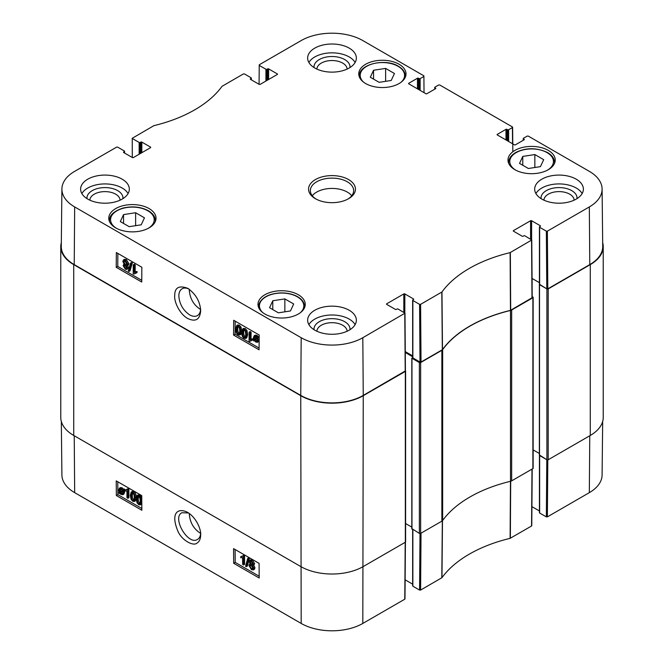 <?xml version="1.0" encoding="UTF-8"?>
<svg xmlns="http://www.w3.org/2000/svg" width="664" height="664" viewBox="0 0 664 664"><rect width="100%" height="100%" fill="white"/><g stroke="black" fill="none" stroke-linecap="round" stroke-linejoin="round"><path stroke-width="1" d="M290.458 310.959L278.382 312.827L269.551 307.722L272.779 300.759L284.856 298.891L293.687 303.988L290.458 310.959M528.378 168.498L519.538 163.394L522.775 156.422L534.844 154.554L543.683 159.659L540.446 166.631L528.378 168.498M370.313 77.24L373.541 70.268L385.618 68.4L394.449 73.505L391.221 80.468L379.144 82.336L370.313 77.24M129.156 226.673L120.317 221.568L123.554 214.596L135.622 212.729L144.462 217.833L141.225 224.805L129.156 226.673M200.611 309.507C193.672 305.125 189.887 298.576 189.265 289.861L189.273 289.263M548.315 150.404A23.63 13.645 180 0 1 555.237 160.057A23.63 13.645 180 0 1 531.607 173.694A23.63 13.645 180 0 1 507.977 160.057A23.63 13.645 180 0 1 522.568 147.45A23.63 13.645 180 0 1 548.315 150.404M442.332 349.745L442.481 349.613A126.268 72.899 180 0 1 510.458 310.37L532.204 297.679L531.773 239.994L510.11 252.627A126.874 73.256 0 0 0 441.967 291.969L420.594 304.353L419.573 304.353L420.005 362.046L421.026 362.046L442.332 349.745L441.809 292.102M420.005 362.046L412.867 357.921L412.867 300.485A0.722 0.415 180 0 1 412.867 299.896L413.498 299.522A0.722 0.415 0 0 0 413.498 298.933L413.498 299.522M412.867 357.332A0.722 0.415 0 0 0 412.867 357.921M412.651 355.879L405.281 351.621M61.901 188.983L61.287 246.419A44.189 25.514 0 0 0 74.227 264.621L300.75 395.404A44.189 25.514 0 0 0 363.249 395.404L405.422 370.877L404.99 313.184L362.818 337.71A43.575 25.157 180 0 1 301.182 337.71L74.667 206.927A43.575 25.157 180 0 1 61.901 188.983A43.575 25.157 180 0 1 74.667 171.353L116.623 147.126L117.644 147.126L124.359 150.994A0.722 0.415 180 0 1 124.359 151.583L124.359 152.911M589.773 264.621A44.189 25.514 0 0 0 602.713 246.419L602.099 188.983A43.575 25.157 180 0 1 589.333 206.927L547.377 231.155L546.356 231.155L546.787 288.848L547.808 288.848L589.773 264.621L589.333 206.927M546.787 288.848L539.641 284.723L539.641 227.287A0.722 0.415 180 0 1 539.641 226.698L540.28 226.324A0.722 0.415 0 0 0 540.28 225.735L540.28 226.324M539.641 284.134A0.722 0.415 0 0 0 539.641 284.723M539.434 282.69L532.055 278.432A0.905 0.523 180 0 1 532.121 278.465L539.434 282.69M135.622 212.729L135.622 225.669M123.554 214.596L123.554 223.436M534.844 154.554L534.844 167.494M522.775 156.422L522.775 165.261M284.856 298.891L284.856 311.823M272.779 300.759L272.779 309.59M373.541 70.268L373.541 79.107M385.618 68.4L385.618 81.34M245.215 337.295L244.178 337.329C243.223 337.038 242.725 335.527 242.667 332.813L243.348 329.991L244.219 330.058C245.157 330.357 245.663 331.859 245.721 334.573L245.041 337.428M243.945 329.942L243.688 332.232C243.746 334.947 244.244 336.457 245.199 336.756L246.236 336.714M244.153 338.225C242.526 337.345 241.704 335.353 241.704 332.257L242.675 328.962L244.227 329.17L245.954 331.087L246.684 335.137L245.705 338.433L244.153 338.225M242.675 328.962L243.696 328.381L245.248 328.589L246.975 330.506L247.705 334.556L246.726 337.86L245.705 338.433M250.071 332.689L250.013 339.628L251.905 339.404L251.897 340.458L249.672 341.404L249.058 341.055L249.133 332.149L250.071 332.689L251.092 332.108L251.033 339.055L250.013 339.628M251.033 339.055L252.926 338.823L251.905 339.404M252.926 338.823L252.918 339.877L251.897 340.458M250.884 340.566L249.672 341.404M251.092 332.108L250.145 331.568L249.133 332.149M255.3 336.391L255.424 339.055M254.403 339.636L254.121 337.976L254.686 336.482L255.881 336.623L257.018 337.768L254.403 339.636M254.686 340.217L257.308 338.341L257.607 340.018L257.068 341.537L255.831 341.387L254.686 340.217L255.706 339.636L257.449 341.047M257.35 338.466L255.706 339.636M253.673 340.939L253.424 337.602L254.171 335.735L255.872 335.942L257.433 337.47L258.022 337.046L258.371 337.578L257.748 338.026L258.304 340.408L257.549 342.292L255.831 342.06L254.262 340.516L253.673 340.939L254.304 340.582M254.171 335.735L255.192 335.154L256.893 335.361L258.454 336.889M259.176 336.673L258.022 337.046M259.176 337.121L258.371 337.578M259.176 337.154L257.748 338.026M258.769 337.445L259.159 338.532M259.143 340.964L257.549 342.292M125.114 265.409L126.55 267.833M126.558 267.667L125.305 268.298L124.085 266.173L124.434 265.401L125.322 265.517L126.558 267.667L126.21 268.414M124.882 260.819L126.832 264.255M126.899 263.741L126.442 264.77L125.355 264.637L123.794 261.906L124.243 260.886L125.355 261.027L126.899 263.741M127.529 268.181L126.957 269.443L125.322 269.202L123.114 265.608L124.259 264.479L122.832 261.367L123.512 259.873L125.371 260.13L127.87 264.305L127.314 265.666L126.384 265.708L127.529 268.181L128.55 267.6L126.957 269.443M124.583 263.99L123.562 264.571L124.259 264.479M123.512 259.873L124.533 259.292L126.392 259.558L128.891 263.732L128.335 265.085L127.314 265.666M127.405 265.127L128.55 267.6M129.007 271.443L128.243 271.003L130.534 263.11L131.289 263.55L129.007 271.443L130.028 270.862L132.31 262.969L131.289 263.55M132.31 262.969L131.555 262.537L130.534 263.11M134.194 265.376L134.145 272.315L136.029 272.091L136.02 273.145L133.796 274.091L133.19 273.742L133.257 264.836L134.194 265.376L135.215 264.795L135.157 271.742L134.145 272.315M135.157 271.742L137.05 271.51L136.029 272.091M137.05 271.51L137.041 272.564L136.02 273.145M135.008 273.253L133.796 274.091M135.215 264.795L134.277 264.255L133.257 264.836M239.272 333.859L238.235 333.901C237.28 333.602 236.782 332.1 236.724 329.385L237.397 326.555L238.276 326.63C239.214 326.92 239.721 328.423 239.779 331.145L239.098 334M238.002 326.505L237.745 328.804C237.803 331.519 238.301 333.021 239.256 333.32L240.285 333.278M238.21 334.797C236.575 333.909 235.762 331.925 235.753 328.821L236.733 325.534L238.285 325.733L240.011 327.651L240.742 331.701L239.762 335.005L238.21 334.797M236.733 325.534L237.753 324.953L239.306 325.161L241.032 327.07L241.762 331.12M241.696 332.365L240.783 334.424L239.762 335.005M117.852 253.407L117.76 266.455L141.747 280.308M235.197 321.16L235.097 334.208L259.093 348.052M141.847 267.26L141.739 282.051L116.225 267.326L116.341 252.536L141.847 267.26M116.225 267.326L117.76 266.455M259.192 335.005L259.076 349.803L233.57 335.071L233.678 320.28L259.192 335.005M233.57 335.071L235.097 334.208M200.636 309.216C200.412 312.304 199.325 314.437 197.391 315.616C195.208 316.769 192.618 316.521 189.638 314.877C183.015 310.279 179.413 303.954 178.84 295.895C178.898 292.442 179.994 290.077 182.119 288.79C184.044 287.695 186.352 287.794 189.032 289.097M187.572 318.429C195.598 322.239 199.964 319.633 200.686 310.611C200.055 301.506 195.789 294.094 187.879 288.367C179.064 285.138 174.673 287.537 174.715 295.571C173.943 301.19 179.288 313.723 187.572 318.429M122.923 198.636A17.994 10.392 0 0 0 104.97 187.588A17.994 10.392 0 0 0 87.009 198.636M89.864 200.171A15.106 8.723 180 0 1 104.97 191.614A15.106 8.723 180 0 1 120.076 200.171M128.086 193.556A24.352 14.06 0 0 0 122.184 188.036A24.352 14.06 0 0 0 81.855 193.556M349.961 329.709A17.994 10.392 0 0 0 332 318.662A17.994 10.392 0 0 0 314.039 329.709M316.894 331.245A15.106 8.723 180 0 1 332 322.687A15.106 8.723 180 0 1 347.106 331.245M355.115 324.638A24.352 14.06 0 0 0 349.222 319.11A24.352 14.06 0 0 0 308.884 324.638M576.991 198.636A17.994 10.392 0 0 0 559.03 187.588A17.994 10.392 0 0 0 541.077 198.636M543.924 200.171A15.106 8.723 180 0 1 559.03 191.614A15.106 8.723 180 0 1 574.136 200.171M582.145 193.556A24.352 14.06 0 0 0 576.252 188.036A24.352 14.06 0 0 0 535.914 193.556M349.961 67.562A17.994 10.392 0 0 0 332 56.515A17.994 10.392 0 0 0 314.039 67.562M316.894 69.089A15.106 8.723 180 0 1 332 60.532A15.106 8.723 180 0 1 347.106 69.089M355.115 62.482A24.352 14.06 0 0 0 349.222 56.963A24.352 14.06 0 0 0 308.884 62.482M349.222 310.279A24.352 14.06 180 0 1 356.352 320.214A24.352 14.06 180 0 1 332 334.274A24.352 14.06 180 0 1 307.648 320.214A24.352 14.06 180 0 1 322.679 307.224A24.352 14.06 180 0 1 349.222 310.279M576.252 179.197A24.352 14.06 180 0 1 583.382 189.14A24.352 14.06 180 0 1 559.03 203.201A24.352 14.06 180 0 1 534.678 189.14A24.352 14.06 180 0 1 549.709 176.151A24.352 14.06 180 0 1 576.252 179.197M349.222 48.123A24.352 14.06 180 0 1 356.352 58.067A24.352 14.06 180 0 1 332 72.127A24.352 14.06 180 0 1 307.648 58.067A24.352 14.06 180 0 1 322.679 45.077A24.352 14.06 180 0 1 349.222 48.123M122.184 179.197A24.352 14.06 180 0 1 129.322 189.14A24.352 14.06 180 0 1 104.97 203.201A24.352 14.06 180 0 1 80.618 189.14A24.352 14.06 180 0 1 95.649 176.151A24.352 14.06 180 0 1 122.184 179.197M298.327 294.741A23.63 13.645 180 0 1 305.249 304.386A23.63 13.645 180 0 1 281.619 318.023A23.63 13.645 180 0 1 257.989 304.386A23.63 13.645 180 0 1 272.58 291.778A23.63 13.645 180 0 1 298.327 294.741M399.089 64.25A23.63 13.645 180 0 1 406.011 73.895A23.63 13.645 180 0 1 382.381 87.54A23.63 13.645 180 0 1 358.751 73.895A23.63 13.645 180 0 1 373.334 61.295A23.63 13.645 180 0 1 399.089 64.25M149.101 208.579A23.63 13.645 180 0 1 156.023 218.224A23.63 13.645 180 0 1 132.393 231.869A23.63 13.645 180 0 1 108.763 218.224A23.63 13.645 180 0 1 123.346 205.624A23.63 13.645 180 0 1 149.101 208.579M316.081 199.084A21.646 12.5 180 0 1 310.354 190.609A21.646 12.5 180 0 1 332 178.118A21.646 12.5 180 0 1 353.646 190.609A21.646 12.5 180 0 1 347.919 199.084M315.417 198.71A23.447 13.537 0 0 0 348.583 198.71A23.447 13.537 0 0 0 348.583 179.57A23.447 13.537 0 0 0 315.417 179.57A23.447 13.537 0 0 0 315.417 198.71L315.417 198.71M513.496 231.188L513.496 230.599A0.722 0.415 0 0 0 513.496 231.188L522.17 236.193A0.722 0.415 0 0 0 523.191 236.193L523.83 235.828A0.722 0.415 180 0 1 524.851 235.828L531.773 239.994M513.496 230.599L530.586 220.73L530.586 239.14M531.607 239.737L531.607 220.73A0.722 0.415 0 0 0 530.586 220.73M531.607 220.73L540.28 225.735M539.641 227.287L546.356 231.155M523.448 140.17L523.448 138.842A0.722 0.415 180 0 1 523.448 138.253L527.224 136.078L528.245 136.078L589.333 171.353A43.575 25.157 180 0 1 602.099 188.983M523.448 138.842L524.087 139.805A0.722 0.415 0 0 0 524.087 139.216M524.087 139.805L515.413 144.81A0.722 0.415 0 0 1 514.392 144.81L497.303 134.941L497.303 134.352A0.722 0.415 0 0 0 497.303 134.941M497.303 134.352L505.976 129.347L505.976 139.955M506.989 140.536L506.989 129.347A0.722 0.415 0 0 0 505.976 129.347M506.989 129.347L507.628 129.712L507.628 140.909M508.649 141.498L508.649 129.712A0.722 0.415 180 0 1 507.628 129.712M508.649 129.712L512.425 127.538L512.55 143.748M434.928 89.067L434.928 87.739A0.722 0.415 180 0 1 434.928 87.15L438.705 84.975L439.726 84.975L512.425 126.948L512.425 127.538M434.928 87.739L435.567 88.702A0.722 0.415 0 0 0 435.567 88.113M435.567 88.702L426.894 93.707A0.722 0.415 0 0 1 425.873 93.707L408.783 83.838L408.783 83.249A0.722 0.415 0 0 0 408.783 83.838M408.783 83.249L417.457 78.244L417.457 88.843M418.478 89.432L418.478 78.244A0.722 0.415 0 0 0 417.457 78.244M418.478 78.244L419.117 78.609L419.117 89.806M420.138 90.395L420.138 78.609A0.722 0.415 180 0 1 419.117 78.609M420.138 78.609L423.906 76.435L424.03 92.645M259.076 84.303L259.226 64.798L301.182 40.57A43.575 25.157 180 0 1 362.818 40.57L423.906 75.845L423.906 76.435M259.226 65.387L265.932 69.255L265.932 81.041M266.953 80.452L266.953 69.255A0.722 0.415 180 0 1 265.932 69.255M266.953 69.255L267.592 68.89L267.592 80.087M268.613 79.497L268.613 68.89A0.722 0.415 0 0 0 267.592 68.89M268.613 68.89L277.286 73.895L277.286 74.484A0.722 0.415 0 0 0 277.286 73.895M277.286 74.484L260.188 84.353A0.722 0.415 0 0 1 259.167 84.353L250.502 79.348L250.502 78.759A0.722 0.415 0 0 0 250.502 79.348M250.502 78.759L251.133 78.385L251.133 79.713M132.302 157.501L132.227 138.286L153.89 125.654A126.874 73.256 0 0 0 222.033 86.312L243.406 73.928L244.427 73.928L251.133 77.804A0.722 0.415 180 0 1 251.133 78.385M132.443 138.585L139.149 142.453L139.149 154.239M140.17 153.65L140.17 142.453A0.722 0.415 180 0 1 139.149 142.453M140.17 142.453L140.809 142.088L140.809 153.276M141.83 152.687L141.83 142.088A0.722 0.415 0 0 0 140.809 142.088M141.83 142.088L150.504 147.093L150.504 147.682A0.722 0.415 0 0 0 150.504 147.093M150.504 147.682L133.414 157.551A0.722 0.415 0 0 1 132.393 157.551L123.72 152.546L123.72 151.956A0.722 0.415 0 0 0 123.72 152.546M123.72 151.956L124.359 151.583M386.714 304.386L386.714 303.797A0.722 0.415 0 0 0 386.714 304.386L395.387 309.391A0.722 0.415 0 0 0 396.408 309.391L397.047 309.026A0.722 0.415 180 0 1 398.068 309.026L404.99 313.192M386.714 303.797L403.812 293.928L403.812 312.337M404.832 312.927L404.832 293.928A0.722 0.415 0 0 0 403.812 293.928M404.832 293.928L413.498 298.933M412.867 300.485L419.573 304.353M351.721 195.772A21.646 12.5 0 0 0 332 188.427A21.646 12.5 0 0 0 312.279 195.772M510.5 481.3A3.61 2.083 0 0 0 511.662 480.852L532.885 468.601A0.905 0.523 0 0 0 533.15 468.228L533.15 297.389A0.905 0.523 180 0 1 532.885 297.754L511.662 310.013A3.61 2.083 180 0 1 510.5 310.462L510.5 481.3A126.268 72.899 0 0 0 442.647 520.476L442.647 349.629A126.268 72.899 180 0 1 510.5 310.462M412.651 357.456L411.971 358.286L419.366 362.561L419.366 533.399A0.905 0.523 0 0 0 420.644 533.399L441.867 521.149A3.61 2.083 0 0 0 442.647 520.476M419.366 533.399L411.971 528.685M411.813 527.125L405.604 523.539M60.773 246.576L60.773 417.424A44.189 25.514 0 0 0 73.721 435.459L300.75 566.541A44.189 25.514 0 0 0 363.249 566.541L405.339 542.239A0.905 0.523 0 0 0 405.604 541.865L405.604 371.027A0.905 0.523 180 0 1 405.339 371.392L363.249 395.694A44.189 25.514 180 0 1 300.75 395.694L73.721 264.621A44.189 25.514 180 0 1 60.773 246.576A44.189 25.514 180 0 1 61.329 242.559M590.279 435.459A44.189 25.514 0 0 0 603.227 417.424L603.227 246.576A44.189 25.514 180 0 1 590.279 264.621L548.19 288.923A0.905 0.523 180 0 1 546.912 288.923L546.912 459.762A0.905 0.523 0 0 0 548.19 459.762L590.279 435.459L590.279 264.621M546.912 459.762L539.517 455.047M539.359 453.487L533.15 449.901L539.359 453.487M442.647 349.629A3.61 2.083 180 0 1 441.867 350.301L420.644 362.561A0.905 0.523 180 0 1 419.366 362.561M602.671 242.559A44.189 25.514 180 0 1 603.227 246.576M532.196 296.625L532.885 297.024A0.905 0.523 180 0 1 533.15 297.389M539.434 284.267L546.912 288.923M405.281 352.509L412.651 356.767M200.611 533.375C193.548 528.859 189.771 522.219 189.265 513.438M200.628 533.59C200.37 536.379 199.349 538.313 197.557 539.392C188.169 545.891 171.602 517.571 181.944 512.732L188.609 512.973M546.356 516.874L539.641 513.006L539.641 455.562L546.787 459.687L546.356 516.874L547.377 516.874L589.333 492.646A43.575 25.157 0 0 0 602.099 475.017L602.671 421.441M132.742 492.605L132.285 495.294C132.385 497.992 132.9 499.486 133.838 499.776L134.103 499.901M132.07 493.003L132.75 493.169C133.696 493.468 134.219 494.962 134.311 497.66L133.696 500.449L132.817 500.382C131.879 500.083 131.364 498.589 131.264 495.9L131.887 493.078M132.758 492.29C134.394 493.169 135.232 495.145 135.282 498.216L134.377 501.469L132.825 501.262L131.082 499.353L130.293 495.336L131.206 492.074L132.758 492.29L133.779 491.684C135.415 492.564 136.253 494.547 136.303 497.618L135.282 498.216M136.244 498.996L135.398 500.872L134.377 501.469M131.206 492.074L132.219 491.476L133.779 491.684M126.982 497.743L126.932 490.862L125.056 491.078L125.048 490.032L127.247 489.102L127.853 489.451L127.92 498.282L126.982 497.743M127.09 489.326L125.048 490.032M126.65 489.675L128.268 488.505L128.874 488.853L127.853 489.451M128.874 488.853L128.94 497.685L127.92 498.282M122.574 490.837L122.882 492.481L122.359 493.95L121.155 493.817L120.018 492.68L122.574 490.837M122.616 490.945L121.039 492.074L122.749 493.443M121.537 492.713L120.516 493.31M121.039 492.074L120.018 492.68M122.284 490.264L119.719 492.107L119.395 490.439L119.902 488.945L121.138 489.094L122.284 490.264M120.541 488.853L120.499 490.713L119.478 491.31M120.499 490.713L120.74 491.501M123.28 489.551L123.579 492.862L122.873 494.697L121.18 494.489L118.682 492.854L119.288 492.414L118.698 490.049L119.412 488.198L121.13 488.422L122.699 489.966L124.301 488.953L124.649 489.492L123.628 490.09M124.649 489.492L123.023 490.522M124.043 489.924L124.6 492.265L123.894 494.099L122.873 494.697M119.644 493.02L119.03 493.385M119.412 488.198L120.433 487.6L122.151 487.824L123.72 489.368M251.208 561.445L252.66 563.811M251.208 561.578L250.187 562.176L251.415 561.553L252.669 563.67L251.448 564.309L250.187 562.176L250.519 561.437M252.669 563.67L252.337 564.425M250.984 564.989L252.959 568.367M249.905 566.06L250.336 565.047L251.424 565.18L253.009 567.894L252.594 568.907L251.482 568.766L249.905 566.06L250.926 565.462M249.216 561.661L249.755 560.416L251.399 560.657L253.631 564.234L252.519 565.346L253.98 568.442L253.341 569.911L251.482 569.646L248.942 565.496L249.457 564.159L250.386 564.118L249.216 561.661M249.755 560.416L250.776 559.818L252.411 560.059L254.652 563.636L253.54 564.74L255.001 567.836L254.362 569.305L253.341 569.911M254.237 564.649L252.519 565.346M247.705 558.416L248.469 558.856L246.319 566.666L245.564 566.226L247.705 558.416L248.726 557.818L249.49 558.25L248.469 558.856M249.49 558.25L247.34 566.068L246.319 566.666M242.65 564.4L242.601 557.519L240.733 557.743L240.725 556.689L242.916 555.76L243.53 556.117L243.597 564.948L242.65 564.4M242.758 555.992L240.725 556.689M242.327 556.341L243.937 555.162L244.543 555.511L243.53 556.117M244.543 555.511L244.618 564.342L243.597 564.948M138.693 496.041L138.228 498.73C138.328 501.42 138.842 502.914 139.78 503.212L140.046 503.329M138.012 496.44L138.693 496.606C139.639 496.904 140.162 498.398 140.262 501.088L139.639 503.876L138.759 503.81C137.822 503.519 137.307 502.026 137.207 499.328L137.83 496.506M138.701 495.717C140.336 496.597 141.175 498.573 141.225 501.652L140.32 504.897L138.768 504.698L137.025 502.789L136.236 498.772L137.149 495.51L138.701 495.717L139.722 495.12L141.756 497.743M141.797 503.818L140.32 504.897M137.149 495.51L138.17 494.912L139.722 495.12M235.114 549.518L235.214 562.391L259.176 576.227M117.769 481.765L117.868 494.639L141.83 508.475M233.678 563.288L233.57 548.622L259.076 563.354L259.192 578.012L233.678 563.288L235.214 562.391M116.341 495.543L116.225 480.877L141.739 495.601L141.847 510.267L116.341 495.543L117.868 494.639M187.58 512.326L187.48 512.276C177.512 507.379 170.391 513.289 177.952 531.333C181.969 540.587 193.456 546.389 196.851 543.193C199.308 541.807 200.578 539.052 200.677 534.927C201.283 530.237 196.801 517.953 187.58 512.326M61.329 421.441L61.901 475.017A43.575 25.157 0 0 0 74.667 492.646L301.182 623.43A43.575 25.157 0 0 0 362.818 623.43L404.774 599.202L404.783 598.621M539.641 512.417A0.722 0.415 0 0 0 539.641 513.006M539.434 510.965L531.914 506.624M420.005 533.557L419.573 590.072L420.594 590.072L441.967 577.688A126.874 73.256 180 0 1 510.11 538.346L531.557 526.004L531.565 525.423M419.573 590.072L412.867 586.196L412.867 529.648M412.867 585.615A0.722 0.415 0 0 0 412.867 586.196M412.651 584.162L405.131 579.821M262.761 312.603A22.186 12.807 180 0 1 260.188 302.543A22.186 12.807 180 0 1 290.425 294.102A22.186 12.807 180 0 1 300.477 312.603M515.563 170.067A21.829 12.599 180 0 1 516.492 152.438A21.829 12.599 180 0 1 547.045 152.612A21.829 12.599 180 0 1 547.651 170.067M363.523 82.112A22.186 12.807 180 0 1 368.603 65.329A22.186 12.807 180 0 1 398.068 66.309A22.186 12.807 180 0 1 401.239 82.112M116.349 228.242A21.829 12.599 180 0 1 117.271 210.612A21.829 12.599 180 0 1 147.823 210.787A21.829 12.599 180 0 1 148.437 228.242M554.423 163.61A22.908 13.222 0 0 0 554.515 162.406C554.365 158.464 552.058 155.185 547.584 152.562C536.761 147.566 526.261 147.483 516.077 152.313C511.197 155.127 508.74 158.497 508.699 162.406A22.908 13.222 0 0 0 508.798 163.61M155.202 221.784A22.908 13.222 0 0 0 155.301 220.581C155.152 216.638 152.836 213.36 148.362 210.737C140.776 206.77 132.277 205.898 122.865 208.123C113.81 211.177 109.352 215.327 109.485 220.581A22.908 13.222 0 0 0 109.577 221.784M259.491 303.025A22.908 13.222 0 0 0 258.711 306.444A22.908 13.222 0 0 0 258.902 308.129M304.344 308.129A22.908 13.222 0 0 0 304.527 306.444C304.394 302.411 301.871 299.049 296.941 296.36C292.276 293.961 286.831 292.816 280.623 292.924C269.974 293.521 262.944 296.825 259.533 302.825L258.711 307.731M405.098 77.638A22.908 13.222 0 0 0 405.289 75.962C405.181 72.152 402.899 68.923 398.433 66.275C385.261 57.868 358.46 64.3 359.473 75.962A22.908 13.222 0 0 0 359.656 77.638M245.199 336.756L244.178 337.329M243.688 332.232L242.667 332.813M245.248 328.589L244.227 329.17M246.975 330.506L245.954 331.087M247.705 334.556L246.684 335.137M255.142 337.395L254.121 337.976M256.852 340.815L255.831 341.387M256.893 335.361L255.872 335.942M257.757 336.026L256.736 336.598M259.151 339.926L258.304 340.408M126.326 267.716L125.305 268.298M125.106 265.592L124.085 266.173M126.376 264.056L125.355 264.637M124.815 261.334L123.794 261.906M126.392 259.558L125.371 260.13M128.891 263.732L127.87 264.305M239.256 333.32L238.235 333.901M237.745 328.804L236.724 329.385M239.306 325.161L238.285 325.733M241.032 327.07L240.011 327.651M241.754 331.128L240.742 331.701M74.227 264.621L74.667 206.927M300.75 395.404L301.182 337.71M442.481 349.613L441.967 291.969M510.11 252.627L510.458 310.37M510.691 310.279L510.342 252.536M421.026 362.046L420.594 304.353M404.774 313.483L405.214 371.176M531.557 240.285L531.989 297.978M547.808 288.848L547.377 231.155M363.249 395.404L362.818 337.71M511.662 480.852L511.662 310.013M441.867 350.301L441.867 521.149M420.644 533.399L420.644 362.561M362.818 623.43L363.249 395.694M300.75 395.694L301.182 623.43M73.721 435.459L73.721 264.621M548.19 459.762L548.19 288.923M532.885 297.754L532.885 468.601M405.339 371.392L405.339 542.239M539.517 284.648L539.517 455.496M532.121 278.465L532.121 286.549M411.971 358.286L411.971 529.133M132.285 495.294L131.264 495.9M133.838 499.776L132.817 500.382M122.176 493.219L121.155 493.817M120.416 489.841L119.395 490.439M124.45 491.053L123.429 491.651M124.6 492.265L123.579 492.862M122.151 487.824L121.13 488.422M252.469 563.711L251.448 564.309M252.503 568.168L251.482 568.766M252.411 560.059L251.399 560.657M254.652 563.636L253.631 564.234M255.001 567.836L253.98 568.442M138.228 498.73L137.207 499.328M139.78 503.212L138.759 503.81M141.781 501.32L141.225 501.652M74.235 435.758L74.667 492.646M442.332 520.584L441.809 577.821M441.967 577.688L442.481 520.451M420.594 590.072L421.026 533.184M510.458 481.209L510.11 538.346M510.342 538.255L510.691 481.118M531.989 469.116L531.557 526.004M547.377 516.874L547.808 459.895M405.206 542.314L404.774 599.202M589.765 435.758L589.333 492.646M508.699 162.406L508.699 163.402M554.515 162.406L554.515 163.402M109.485 220.581L109.485 221.577M155.301 220.581L155.301 221.577M304.527 306.444L304.527 307.731M359.473 75.962L359.473 77.24M405.289 75.962L405.289 77.24M412.651 357.622L412.651 300.186M539.434 284.433L539.434 226.988M523.232 140.295L523.232 138.552M512.633 127.239L512.824 151.782M434.721 89.192L434.721 87.449M251.349 79.838L251.349 78.095M124.566 153.035L124.566 151.292M539.359 284.433L539.359 455.272M411.813 358.07L411.813 528.909M249.457 564.159L250.477 563.562M539.434 455.429L539.434 512.708M531.773 525.714L532.196 468.991M404.99 598.911L405.422 542.181M412.651 529.523L412.651 585.905"/></g></svg>
